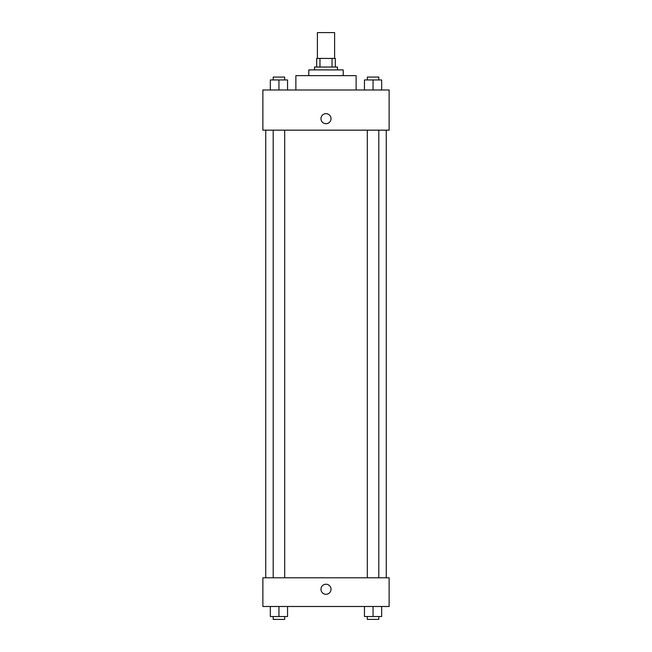 <?xml version="1.0" encoding="UTF-8"?>
<svg xmlns="http://www.w3.org/2000/svg" width="652" height="652" viewBox="0 0 652 652"><rect width="100%" height="100%" fill="white"/><g stroke="black" fill="none" stroke-linecap="round" stroke-linejoin="round"><path stroke-width="0.98" d="M334.606 58.427L334.606 32.6L317.394 32.6L317.394 58.427M319.961 67.034L319.961 58.427L316.676 58.427L316.676 67.034L316.676 58.427M319.961 58.427L335.324 58.427L335.324 67.034M332.039 67.034L332.039 58.427M314.525 69.903L314.525 67.034L337.475 67.034L337.475 69.903M308.787 75.64L308.787 69.903L343.213 69.903L343.213 75.64M295.869 89.992L295.869 75.64L356.131 75.64L356.131 89.992M262.87 89.992L389.13 89.992L389.13 130.164L262.87 130.164L262.87 89.992M320.98 118.68A5.02 5.02 0 0 1 328.51 114.336A5.02 5.02 0 0 1 328.51 123.032A5.02 5.02 0 0 1 320.98 118.68M262.87 577.794L389.13 577.794L389.13 606.49L262.87 606.49L262.87 577.794M326 594.29A5.02 5.02 0 0 1 321.648 586.759A5.02 5.02 0 0 1 330.352 586.759A5.02 5.02 0 0 1 326 594.29M364.452 606.49L364.452 616.531L381.664 616.531L381.664 606.49L381.664 616.531M373.058 616.531L373.058 606.49M378.796 616.531L378.796 619.4L367.32 619.4L367.32 616.531M270.335 606.49L270.335 616.531L287.548 616.531L287.548 606.49L287.548 616.531M278.942 616.531L278.942 606.49M284.68 616.531L284.68 619.4L273.204 619.4L273.204 616.531M364.452 89.992L364.452 79.943L381.664 79.943L381.664 89.992L381.664 79.943M373.058 89.992L373.058 79.943M378.796 79.943L378.796 77.075L367.32 77.075L367.32 79.943M270.335 89.992L270.335 79.943L287.548 79.943L287.548 89.992L287.548 79.943M278.942 89.992L278.942 79.943M284.68 79.943L284.68 77.075L273.204 77.075L273.204 79.943M386.261 577.794L386.261 130.164M265.739 577.794L265.739 130.164M367.32 130.164L367.32 577.794M378.796 130.164L378.796 577.794M284.68 577.794L284.68 130.164M273.204 577.794L273.204 130.164"/></g></svg>
